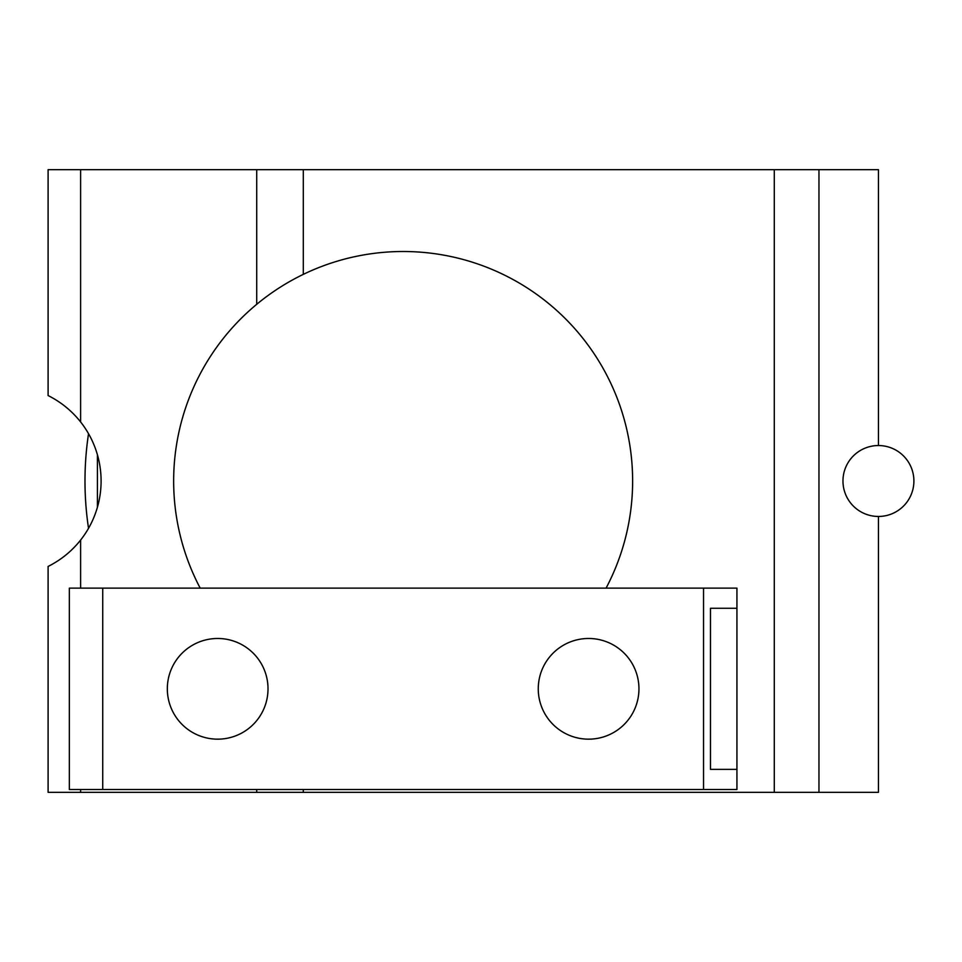 <?xml version="1.0" encoding="UTF-8"?>
<svg xmlns="http://www.w3.org/2000/svg" width="962" height="962" viewBox="0 0 962 962"><rect width="100%" height="100%" fill="white"/><g stroke="black" fill="none" stroke-linecap="round" stroke-linejoin="round"><path stroke-width="1.44" d="M736.928 608.273L736.928 769.359L710.485 769.359L710.485 608.273L736.928 608.273L736.928 588.131L102.73 588.131L102.73 789.501L703.547 789.501L703.547 588.131M638.948 688.816A50.337 50.337 0 0 1 588.612 739.165A50.337 50.337 0 0 1 538.263 688.816A50.337 50.337 0 0 1 588.612 638.479A50.337 50.337 0 0 1 638.948 688.816M268.013 688.816A50.337 50.337 0 0 1 217.677 739.165A50.337 50.337 0 0 1 167.328 688.816A50.337 50.337 0 0 1 217.677 638.479A50.337 50.337 0 0 1 268.013 688.816M842.965 481A35.462 35.462 0 0 0 878.438 516.462A35.462 35.462 0 0 0 913.9 481A35.462 35.462 0 0 0 878.438 445.538A35.462 35.462 0 0 0 842.965 481M878.438 445.538L878.438 169.673L48.1 169.673L48.1 395.55C60.883 401.96 71.717 410.75 80.616 421.945L80.616 169.673M80.616 588.131L80.616 540.055C71.717 551.25 60.883 560.04 48.1 566.45L48.1 792.327L818.963 792.327L818.963 169.673M818.963 792.327L878.438 792.327L878.438 516.462M774.29 792.327L774.29 169.673M736.928 769.359L736.928 789.501L703.547 789.501M102.73 789.501L69.348 789.501L69.348 588.131L102.73 588.131M80.616 792.327L80.616 789.501M80.616 421.945A95.382 95.382 0 0 1 80.616 540.055M200.192 588.131A229.485 229.485 0 0 1 256.722 304.293C271.056 292.436 286.58 282.467 303.307 274.362L303.307 169.673M256.722 304.293L256.722 169.673M303.307 792.327L303.307 789.501M303.307 274.362A229.485 229.485 0 0 1 606.084 588.131M256.722 792.327L256.722 789.501M88.528 528.318A318.157 318.157 0 0 1 88.528 433.682M97.427 507.166L97.427 454.834"/></g></svg>

